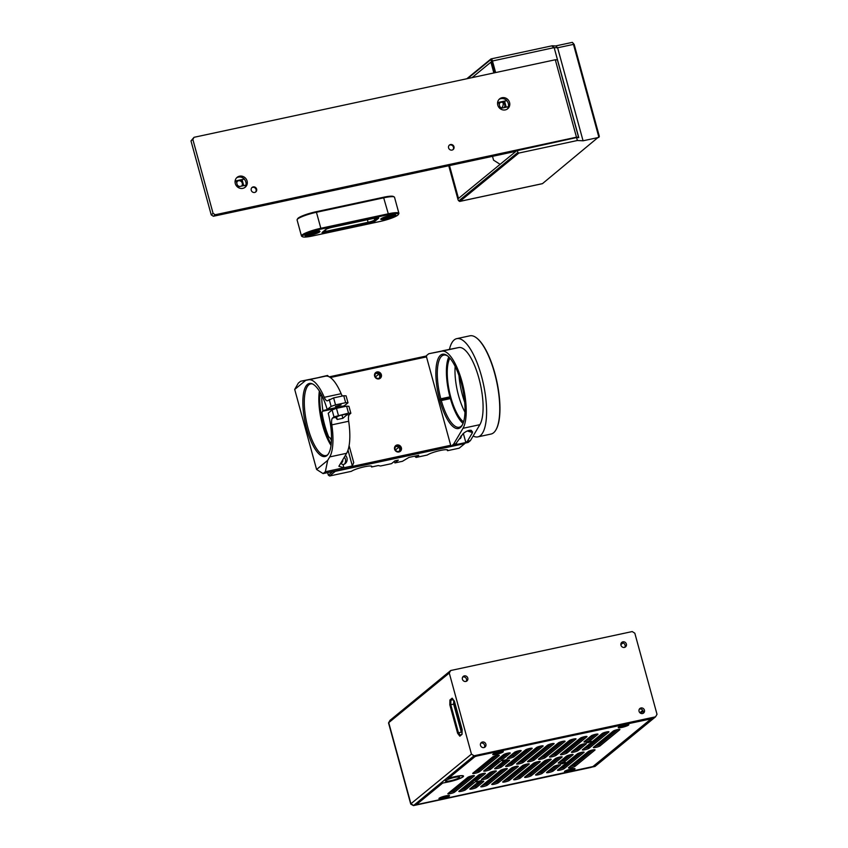 <?xml version="1.0" encoding="UTF-8"?>
<svg xmlns="http://www.w3.org/2000/svg" width="848" height="848" viewBox="0 0 848 848"><rect width="100%" height="100%" fill="white"/><g stroke="black" fill="none" stroke-linecap="round" stroke-linejoin="round"><path stroke-width="1.27" d="M515.976 150.912L576.566 137.546L578.792 137.652L554.157 47.605L551.709 45.909M516.951 150.531L458.492 198.443L449.493 165.572M495.624 72.568L492.423 60.855A2.65 0.869 -102.1 0 0 491.119 58.883A2.65 0.869 -102.1 0 0 490.981 58.947L466.813 78.747M467.64 78.578L490.441 59.89A1.823 0.604 77.9 0 1 491.427 61.215L494.596 72.79M458.63 200.7L459.468 201.315A2.65 0.869 -102.1 0 0 459.796 201.411A2.65 0.869 -102.1 0 0 459.923 201.347L518.849 153.064L517.874 152.449L458.959 200.722A1.823 0.604 77.9 0 1 458.63 200.7A1.823 0.604 77.9 0 1 457.962 199.407L448.751 165.731M576.566 137.546L577.382 140.503L518.849 153.064M517.874 152.449L517.28 150.266M572.04 42.464A2.65 0.869 77.9 0 1 572.167 42.4A2.65 0.869 77.9 0 1 572.495 42.495A2.65 0.869 77.9 0 1 573.471 44.382L574.17 44.414L599.335 136.38L542.497 183.624A2.65 0.869 77.9 0 1 542.36 183.687A2.65 0.869 77.9 0 1 542.211 183.677M598.921 137.387L583.064 140.789L557.613 47.785L573.471 44.382L598.921 137.387M577.382 140.503L583.064 140.789M574.17 44.414L572.495 42.495M552.366 45.781L555.822 45.962L557.613 47.785L554.157 47.605L491.427 61.215M493.854 72.949L490.907 62.169L472.05 77.624M501.74 107.919A6.392 5.957 50.7 0 0 503.044 102.576M500.119 164.332L493.557 160.155L492.508 156.339M499.43 103.71A2.47 2.3 -129.3 0 1 499.271 104.59M624.785 647.31A2.926 2.724 50.7 0 0 621.255 643.007M624.425 647.416A2.926 2.724 -129.3 0 1 621.807 642.371A2.926 2.724 -129.3 0 1 625.771 642.901A2.926 2.724 -129.3 0 1 624.425 647.416M466.22 681.347A2.926 2.724 50.7 0 0 462.69 677.043M465.859 681.453A2.926 2.724 -129.3 0 1 463.252 676.407A2.926 2.724 -129.3 0 1 467.206 676.948A2.926 2.724 -129.3 0 1 465.859 681.453M642.869 713.433A2.926 2.724 50.7 0 0 639.339 709.129M642.508 713.539A2.926 2.724 -129.3 0 1 639.901 708.493A2.926 2.724 -129.3 0 1 643.855 709.034A2.926 2.724 -129.3 0 1 642.508 713.539M484.314 747.48A2.926 2.724 50.7 0 0 480.784 743.166M483.954 747.576A2.926 2.724 -129.3 0 1 481.335 742.53A2.926 2.724 -129.3 0 1 485.3 743.071A2.926 2.724 -129.3 0 1 483.954 747.576M462.086 732.683L461.28 732.025L462.075 733.085M453.733 700.257L453.659 704.179L454.104 700.766M461.821 732.333L454.051 703.914M459.817 736.191L462.054 734.357L462.139 729.524L454.369 701.105L452.154 698.158L449.917 699.992L449.832 704.826L453.659 704.179L461.28 732.025L457.602 733.244L459.817 736.191L460.39 735.28L458.408 732.64L450.797 704.794L450.871 700.469L452.737 698.943M462.065 733.902L460.39 735.28M449.917 699.992L453.468 699.918M449.832 704.826L457.602 733.244M410.729 804.042L388.543 722.952A4.569 0.721 -15.3 0 1 388.575 722.825A4.569 0.721 -15.3 0 1 388.734 722.655L449.27 673.036L471.456 754.126L410.92 803.745A4.569 0.721 164.7 0 0 410.729 804.042A4.569 0.721 164.7 0 0 410.814 804.137L413.464 805.6L474.053 755.78L655.557 716.825L595.01 766.433L413.464 805.6M655.557 716.825L657.009 714.302L634.823 633.212L632.226 631.559L450.723 670.514L390.091 720.291M622.941 642.954L620.863 644.65M455.588 776.577A10.96 1.728 164.7 0 1 463.072 776.217A10.96 1.728 164.7 0 1 449.408 781.644L441.564 783.329L415.541 804.646L417.184 804.731L590.929 767.429L594.013 766.338L652.229 718.627L476.852 755.833L473.767 756.935L447.744 778.263L455.567 776.503M450.436 780.796A7.303 1.155 -15.3 0 1 445.454 781.04A7.303 1.155 -15.3 0 1 452.196 777.998A7.303 1.155 -15.3 0 1 459.552 777.181A7.303 1.155 -15.3 0 1 450.436 780.796M455.842 710.454L456.86 710.232M449.27 673.036L450.723 670.514M474.053 755.78L471.456 754.126M478.134 781.824L476.417 781.909L481.261 780.584L478.134 781.824M503.892 760.709L502.175 760.794L507.019 759.469L503.892 760.709M562.468 763.719L560.761 763.804L565.605 762.479L562.468 763.719M588.236 742.604L586.519 742.689L591.363 741.364L588.236 742.604M479.3 774.69L475.134 778.104L473.078 781.877L464.513 788.905L460.125 790.262M504.157 754.317L500.892 756.988L498.836 760.773L489.37 768.532L484.982 769.889M602.833 733.128L588.236 745.095A3.562 0.562 -15.3 0 1 587.622 745.456M591.872 735.481L589.848 737.145A3.562 0.562 -15.3 0 1 589.233 737.495M580.202 745.053L577.276 747.448A3.562 0.562 -15.3 0 1 576.661 747.809M515.128 751.964L513.104 753.618A3.562 0.562 -15.3 0 1 512.489 753.978M498.497 758.949L489.561 766.274A3.562 0.562 -15.3 0 1 488.946 766.634M503.447 761.525L500.521 763.921A3.562 0.562 -15.3 0 1 499.907 764.281M490.261 772.327L487.335 774.733A3.562 0.562 -15.3 0 1 486.72 775.083M472.739 780.065L464.693 786.647A3.562 0.562 -15.3 0 1 464.089 787.008M477.689 782.64L475.664 784.294A3.562 0.562 -15.3 0 1 475.05 784.654M577.976 753.501L563.379 765.468A3.562 0.562 -15.3 0 1 562.765 765.829M567.015 755.854L564.09 758.25A3.562 0.562 -15.3 0 1 563.475 758.61M554.433 766.157L552.408 767.822A3.562 0.562 -15.3 0 1 551.794 768.182M545.084 760.561L530.488 772.528A3.562 0.562 -15.3 0 1 529.873 772.888M523.152 765.267L508.556 777.234A3.562 0.562 -15.3 0 1 507.941 777.595M501.232 769.973L486.625 781.941A3.562 0.562 -15.3 0 1 486.01 782.301M468.329 777.044L453.733 789A3.562 0.562 -15.3 0 1 453.118 789.361M537.049 747.247L522.453 759.214A3.562 0.562 -15.3 0 1 521.838 759.575M558.98 742.541L544.384 754.508A3.562 0.562 -15.3 0 1 543.769 754.868M580.912 737.834L566.305 749.802A3.562 0.562 -15.3 0 1 565.69 750.162M613.804 730.775L599.197 742.742A3.562 0.562 -15.3 0 1 598.593 743.102M569.941 740.187L555.345 752.155A3.562 0.562 -15.3 0 1 554.73 752.515M548.02 744.894L533.413 756.861A3.562 0.562 -15.3 0 1 532.798 757.222M526.089 749.611L511.492 761.568A3.562 0.562 -15.3 0 1 510.878 761.928M493.197 756.67L478.59 768.627A3.562 0.562 -15.3 0 1 477.975 768.988M512.192 767.62L497.596 779.588A3.562 0.562 -15.3 0 1 496.981 779.948M534.123 762.914L519.517 774.881A3.562 0.562 -15.3 0 1 518.902 775.242M556.044 758.207L541.448 770.175A3.562 0.562 -15.3 0 1 540.833 770.535M588.947 751.148L574.34 763.115A3.562 0.562 -15.3 0 1 573.725 763.476M447.341 795.594L447.415 795.859A5.48 0.859 -15.3 0 1 442.412 797.364A5.48 0.859 -15.3 0 1 439.985 797.745M442.698 798.413A5.48 0.859 -15.3 0 1 438.957 798.593A5.48 0.859 -15.3 0 1 444.013 796.314A5.48 0.859 -15.3 0 1 449.535 795.7A5.48 0.859 -15.3 0 1 442.698 798.413M626.63 724.574L626.704 724.839A5.48 0.859 -15.3 0 1 621.701 726.344A5.48 0.859 -15.3 0 1 619.273 726.725M621.987 727.393A5.48 0.859 -15.3 0 1 618.245 727.573A5.48 0.859 -15.3 0 1 623.312 725.294A5.48 0.859 -15.3 0 1 628.824 724.68A5.48 0.859 -15.3 0 1 621.987 727.393M572.845 768.659L566.899 770.207M572.919 768.913A5.48 0.859 -15.3 0 1 567.916 770.429A5.48 0.859 -15.3 0 1 565.478 770.811M568.202 771.468A5.48 0.859 -15.3 0 1 564.461 771.648A5.48 0.859 -15.3 0 1 569.517 769.369A5.48 0.859 -15.3 0 1 575.029 768.754A5.48 0.859 -15.3 0 1 568.202 771.468M501.136 751.519L495.19 753.066M501.21 751.784A5.48 0.859 -15.3 0 1 496.207 753.289A5.48 0.859 -15.3 0 1 493.769 753.671M496.493 754.328A5.48 0.859 -15.3 0 1 492.752 754.508A5.48 0.859 -15.3 0 1 497.808 752.229A5.48 0.859 -15.3 0 1 503.32 751.625A5.48 0.859 -15.3 0 1 496.493 754.328M447.415 795.859L441.395 797.152M626.704 724.839L620.694 726.132M500.002 759.426L499.843 758.843M498.709 759.713L498.836 760.773M486.773 768.415L489.084 767.482L498.55 759.723M474.244 780.542L474.085 779.959M472.951 780.828L473.078 781.877M461.916 788.788L464.227 787.856L472.792 780.838M587.07 739.276L593.717 734.792M508.249 753.056L500.511 759.395M500.225 758.356L506.002 753.628M510.316 755.759L516.962 751.275M483.392 773.429L474.753 780.51M474.467 779.46L481.134 774.001M484.558 776.863L486.869 775.931L492.105 771.648M561.302 760.391L563.613 759.458L568.849 755.165M571.563 765.246L573.863 764.324L590.78 750.459M593.028 749.897L574.149 765.362L569.761 766.719M560.592 767.599L562.902 766.677L579.82 752.812M549.631 769.952L556.277 765.468M558.525 764.907L552.228 770.069L547.84 771.426M571.107 754.603L563.899 760.508L559.51 761.864M538.66 772.305L540.971 771.383L557.889 757.518M560.136 756.957L541.257 772.422L536.869 773.779M527.7 774.669L530.011 773.736L546.928 759.872M549.175 759.31L530.297 774.775L525.908 776.132M516.739 777.022L519.05 776.09L535.957 762.225M538.204 761.663L519.336 777.128L514.937 778.485M505.768 779.376L508.079 778.443L524.997 764.578M527.244 764.016L508.365 779.482L503.977 780.838M494.808 781.729L497.119 780.796L514.026 766.931M483.848 784.082L486.158 783.149L503.065 769.284M505.313 768.723L486.434 784.188L482.046 785.545M472.877 786.435L479.523 781.951M481.77 781.379L475.474 786.552L471.085 787.898M450.945 791.142L453.256 790.209L470.174 776.355M472.421 775.782L453.542 791.258L449.154 792.615M475.813 770.768L478.124 769.836L495.031 755.981M497.288 755.409L478.41 770.885L474.021 772.242M497.744 766.062L500.044 765.129L505.291 760.836M507.539 760.274L500.331 766.179L495.942 767.535M519.209 750.703L512.913 755.865L508.524 757.222M508.705 763.709L511.015 762.776L527.922 748.922M530.18 748.349L511.302 763.825L506.913 765.182M519.665 761.356L521.976 760.423L538.893 746.569M541.141 745.996L522.262 761.472L517.874 762.829M530.636 759.002L532.947 758.07L549.854 744.205M552.101 743.643L533.233 759.108L528.834 760.465M541.596 756.649L543.907 755.716L560.825 741.852M563.072 741.29L544.193 756.755L539.805 758.112M552.557 754.296L554.868 753.363L571.785 739.498M574.032 738.937L555.154 754.402L550.765 755.759M563.528 751.943L565.839 751.01L582.746 737.145M584.993 736.583L566.125 752.049L561.726 753.406M574.488 749.59L576.799 748.657L582.035 744.364M584.283 743.791L577.085 749.696L572.697 751.052M595.964 734.23L589.657 739.392L585.268 740.749M585.449 747.226L587.759 746.304L604.677 732.439M606.924 731.877L588.046 747.342L583.657 748.699M596.42 744.873L598.73 743.95L615.637 730.086M617.895 729.524L599.017 744.989L594.628 746.346M593.483 747.279A3.562 0.562 164.7 0 0 593.335 747.448A3.562 0.562 164.7 0 0 596.133 747.321A3.562 0.562 164.7 0 0 600.055 745.869L619.771 729.725A3.562 0.562 164.7 0 0 619.867 729.428A3.562 0.562 164.7 0 0 616.708 729.789A3.562 0.562 164.7 0 0 613.189 731.135L593.483 747.279M448.825 777.372L448.974 777.913L455.726 776.471A11.416 1.802 -15.3 0 1 463.517 776.09A11.416 1.802 -15.3 0 1 449.281 781.75L442.518 783.117M448.974 777.913L474.869 756.702L476.512 756.109L650.257 718.818L651.137 718.86L592.911 766.571L417.523 804.455L416.644 804.413L442.529 783.192M594.904 750.098A3.562 0.562 164.7 0 0 595.01 749.802A3.562 0.562 164.7 0 0 591.851 750.162A3.562 0.562 164.7 0 0 588.332 751.508L568.616 767.652A3.562 0.562 164.7 0 0 568.478 767.822A3.562 0.562 164.7 0 0 571.266 767.694A3.562 0.562 164.7 0 0 575.198 766.242L594.904 750.098L594.459 749.717M582.512 749.643A3.562 0.562 164.7 0 0 582.375 749.802A3.562 0.562 164.7 0 0 585.162 749.674A3.562 0.562 164.7 0 0 589.095 748.222L608.8 732.078A3.562 0.562 164.7 0 0 608.906 731.782A3.562 0.562 164.7 0 0 605.737 732.142A3.562 0.562 164.7 0 0 602.228 733.488L582.512 749.643M571.552 751.996A3.562 0.562 164.7 0 0 571.414 752.155A3.562 0.562 164.7 0 0 574.202 752.028A3.562 0.562 164.7 0 0 578.135 750.575L586.159 743.993A3.562 0.562 164.7 0 0 586.265 743.707A3.562 0.562 164.7 0 0 583.106 744.067A3.562 0.562 164.7 0 0 579.587 745.413L571.552 751.996M572.972 754.805A3.562 0.562 164.7 0 0 573.078 754.508A3.562 0.562 164.7 0 0 569.92 754.868A3.562 0.562 164.7 0 0 566.4 756.215L558.366 762.797A3.562 0.562 164.7 0 0 558.228 762.956A3.562 0.562 164.7 0 0 561.016 762.829A3.562 0.562 164.7 0 0 564.948 761.387L572.972 754.805L572.527 754.423M560.592 754.349A3.562 0.562 164.7 0 0 560.443 754.508A3.562 0.562 164.7 0 0 563.242 754.381A3.562 0.562 164.7 0 0 567.164 752.929L586.869 736.785A3.562 0.562 164.7 0 0 586.975 736.488A3.562 0.562 164.7 0 0 583.816 736.848A3.562 0.562 164.7 0 0 580.297 738.195L560.592 754.349M551.052 759.511A3.562 0.562 164.7 0 0 551.158 759.214A3.562 0.562 164.7 0 0 547.988 759.575A3.562 0.562 164.7 0 0 544.469 760.921L524.764 777.075A3.562 0.562 164.7 0 0 524.626 777.234A3.562 0.562 164.7 0 0 527.414 777.107A3.562 0.562 164.7 0 0 531.346 775.655L551.052 759.511L550.596 759.13M540.081 761.864A3.562 0.562 164.7 0 0 540.187 761.568A3.562 0.562 164.7 0 0 537.028 761.928A3.562 0.562 164.7 0 0 533.509 763.274L513.803 779.429A3.562 0.562 164.7 0 0 513.655 779.588A3.562 0.562 164.7 0 0 516.453 779.46A3.562 0.562 164.7 0 0 520.375 778.008L540.081 761.864L539.635 761.483M529.12 764.218A3.562 0.562 164.7 0 0 529.226 763.921A3.562 0.562 164.7 0 0 526.057 764.281A3.562 0.562 164.7 0 0 522.538 765.627L502.832 781.782A3.562 0.562 164.7 0 0 502.694 781.941A3.562 0.562 164.7 0 0 505.482 781.814A3.562 0.562 164.7 0 0 509.415 780.361L529.12 764.218L528.675 763.836M518.16 766.571A3.562 0.562 164.7 0 0 518.266 766.274A3.562 0.562 164.7 0 0 515.096 766.634A3.562 0.562 164.7 0 0 511.577 767.981L491.872 784.135A3.562 0.562 164.7 0 0 491.734 784.294A3.562 0.562 164.7 0 0 494.522 784.167A3.562 0.562 164.7 0 0 498.444 782.725L518.16 766.571L517.704 766.189M505.768 766.115A3.562 0.562 164.7 0 0 505.631 766.274A3.562 0.562 164.7 0 0 508.418 766.147A3.562 0.562 164.7 0 0 512.34 764.705L532.056 748.551A3.562 0.562 164.7 0 0 532.152 748.265A3.562 0.562 164.7 0 0 528.993 748.614A3.562 0.562 164.7 0 0 525.474 749.961L505.768 766.115M494.797 768.468A3.562 0.562 164.7 0 0 494.66 768.627A3.562 0.562 164.7 0 0 497.447 768.5A3.562 0.562 164.7 0 0 501.38 767.058L509.415 760.476A3.562 0.562 164.7 0 0 509.521 760.179A3.562 0.562 164.7 0 0 506.351 760.539A3.562 0.562 164.7 0 0 502.832 761.886L494.797 768.468M496.228 771.277A3.562 0.562 164.7 0 0 496.334 770.991A3.562 0.562 164.7 0 0 493.165 771.341A3.562 0.562 164.7 0 0 489.646 772.687L481.611 779.27A3.562 0.562 164.7 0 0 481.473 779.439A3.562 0.562 164.7 0 0 484.272 779.312A3.562 0.562 164.7 0 0 488.194 777.86L496.228 771.277L495.783 770.896M483.837 770.821A3.562 0.562 164.7 0 0 483.699 770.98A3.562 0.562 164.7 0 0 486.487 770.853A3.562 0.562 164.7 0 0 490.42 769.412L510.125 753.257A3.562 0.562 164.7 0 0 510.231 752.971A3.562 0.562 164.7 0 0 507.062 753.321A3.562 0.562 164.7 0 0 503.542 754.678L483.837 770.821M454.592 792.138L474.297 775.984A3.562 0.562 164.7 0 0 474.403 775.697A3.562 0.562 164.7 0 0 471.244 776.047A3.562 0.562 164.7 0 0 467.725 777.393L448.009 793.548A3.562 0.562 164.7 0 0 447.871 793.707A3.562 0.562 164.7 0 0 450.659 793.58A3.562 0.562 164.7 0 0 454.592 792.138L453.542 791.258L453.733 789M472.877 773.175A3.562 0.562 164.7 0 0 472.728 773.334A3.562 0.562 164.7 0 0 475.527 773.206A3.562 0.562 164.7 0 0 479.449 771.765L499.154 755.61A3.562 0.562 164.7 0 0 499.26 755.324A3.562 0.562 164.7 0 0 496.101 755.674A3.562 0.562 164.7 0 0 492.582 757.031L472.877 773.175M485.268 773.63A3.562 0.562 164.7 0 0 485.363 773.344A3.562 0.562 164.7 0 0 482.205 773.694A3.562 0.562 164.7 0 0 478.685 775.04L458.98 791.195A3.562 0.562 164.7 0 0 458.842 791.354A3.562 0.562 164.7 0 0 461.63 791.226A3.562 0.562 164.7 0 0 465.552 789.785L485.268 773.63L484.812 773.249M476.523 787.432L483.646 781.58A3.562 0.562 164.7 0 0 483.752 781.294A3.562 0.562 164.7 0 0 480.593 781.655A3.562 0.562 164.7 0 0 477.074 783.001L469.94 788.841A3.562 0.562 164.7 0 0 469.803 789A3.562 0.562 164.7 0 0 472.59 788.873A3.562 0.562 164.7 0 0 476.523 787.432L475.474 786.552L475.664 784.294M514.513 752.314L507.38 758.165A3.562 0.562 164.7 0 0 507.242 758.324A3.562 0.562 164.7 0 0 510.03 758.197A3.562 0.562 164.7 0 0 513.952 756.755L521.085 750.904A3.562 0.562 164.7 0 0 521.191 750.618A3.562 0.562 164.7 0 0 518.033 750.968A3.562 0.562 164.7 0 0 514.513 752.314M507.189 768.924A3.562 0.562 164.7 0 0 507.295 768.638A3.562 0.562 164.7 0 0 504.136 768.988A3.562 0.562 164.7 0 0 500.617 770.334L480.901 786.488A3.562 0.562 164.7 0 0 480.763 786.647A3.562 0.562 164.7 0 0 483.561 786.52A3.562 0.562 164.7 0 0 487.483 785.078L507.189 768.924L506.744 768.542M516.729 763.762A3.562 0.562 164.7 0 0 516.591 763.921A3.562 0.562 164.7 0 0 519.379 763.794A3.562 0.562 164.7 0 0 523.311 762.352L543.017 746.198A3.562 0.562 164.7 0 0 543.123 745.911A3.562 0.562 164.7 0 0 539.953 746.261A3.562 0.562 164.7 0 0 536.434 747.607L516.729 763.762M527.689 761.409A3.562 0.562 164.7 0 0 527.551 761.568A3.562 0.562 164.7 0 0 530.35 761.44A3.562 0.562 164.7 0 0 534.272 759.999L553.977 743.844A3.562 0.562 164.7 0 0 554.083 743.558A3.562 0.562 164.7 0 0 550.924 743.908A3.562 0.562 164.7 0 0 547.405 745.254L527.689 761.409M538.66 759.055A3.562 0.562 164.7 0 0 538.522 759.214A3.562 0.562 164.7 0 0 541.31 759.087A3.562 0.562 164.7 0 0 545.232 757.646L564.948 741.491A3.562 0.562 164.7 0 0 565.054 741.194A3.562 0.562 164.7 0 0 561.885 741.555A3.562 0.562 164.7 0 0 558.366 742.901L538.66 759.055M549.621 756.702A3.562 0.562 164.7 0 0 549.483 756.861A3.562 0.562 164.7 0 0 552.271 756.734A3.562 0.562 164.7 0 0 556.203 755.282L575.909 739.138A3.562 0.562 164.7 0 0 576.015 738.841A3.562 0.562 164.7 0 0 572.845 739.202A3.562 0.562 164.7 0 0 569.326 740.548L549.621 756.702M562.012 757.158A3.562 0.562 164.7 0 0 562.118 756.861A3.562 0.562 164.7 0 0 558.949 757.222A3.562 0.562 164.7 0 0 555.429 758.568L535.724 774.722A3.562 0.562 164.7 0 0 535.586 774.881A3.562 0.562 164.7 0 0 538.374 774.754A3.562 0.562 164.7 0 0 542.307 773.302L562.012 757.158L561.567 756.776M553.267 770.949L560.401 765.108A3.562 0.562 164.7 0 0 560.507 764.811A3.562 0.562 164.7 0 0 557.337 765.172A3.562 0.562 164.7 0 0 553.818 766.518L546.695 772.358A3.562 0.562 164.7 0 0 546.547 772.528A3.562 0.562 164.7 0 0 549.345 772.401A3.562 0.562 164.7 0 0 553.267 770.949L551.942 769.03L552.408 767.822M591.257 735.841L584.124 741.682A3.562 0.562 164.7 0 0 583.986 741.852A3.562 0.562 164.7 0 0 586.774 741.724A3.562 0.562 164.7 0 0 590.706 740.272L597.84 734.432A3.562 0.562 164.7 0 0 597.946 734.135A3.562 0.562 164.7 0 0 594.777 734.495A3.562 0.562 164.7 0 0 591.257 735.841M583.943 752.452A3.562 0.562 164.7 0 0 584.049 752.155A3.562 0.562 164.7 0 0 580.88 752.515A3.562 0.562 164.7 0 0 577.361 753.861L557.655 770.005A3.562 0.562 164.7 0 0 557.518 770.175A3.562 0.562 164.7 0 0 560.305 770.048A3.562 0.562 164.7 0 0 564.238 768.595L583.943 752.452L583.498 752.07M582.067 752.25L563.189 767.716L558.8 769.072M516.284 766.369L497.405 781.835L493.017 783.192M494.352 771.076L487.155 776.98L482.756 778.337M578.58 137.302L557.401 59.869L555.292 59.763L576.47 137.196L578.58 137.302L577.297 137.577M211.226 214.883L213.389 216.261L215.244 214.745L213.081 213.367L211.226 214.883L190.991 140.927L192.846 139.411L213.081 213.367M576.47 137.196L215.244 214.745M213.389 216.261L515.33 151.442M192.846 139.411L194.054 137.302L190.991 140.927M504.094 107.579A3.201 2.979 50.7 0 0 500.066 102.672M241.606 186.041A3.201 2.979 50.7 0 0 237.578 181.122M243.715 185.638L242.072 179.606L243.599 185.67M237.249 184.832A3.201 2.979 50.7 0 0 239.836 186.475M235.097 181.112L236.168 180.878L237.811 186.91M236.179 180.931L239.009 180.327A3.201 2.979 50.7 0 0 236.783 183.126M241.457 186.125A3.201 2.979 50.7 0 0 239.009 180.327L241.966 179.691M506.214 107.187L504.56 101.145L506.086 107.208M498.666 102.481L501.507 101.866A3.201 2.979 50.7 0 0 499.271 104.664M497.585 102.65L498.656 102.417L500.309 108.449M499.737 106.382A3.201 2.979 50.7 0 0 502.323 108.014M503.945 107.664A3.201 2.979 50.7 0 0 501.507 101.866L504.454 101.23M237.504 186.973L245.994 185.15A6.392 5.957 -129.3 0 1 244.637 187.652M236.592 177.836A6.392 5.957 -129.3 0 1 244.33 179.066L235.097 181.037M242.072 179.606L244.224 179.151A6.392 5.957 -129.3 0 1 245.909 185.171M499.09 99.375A6.392 5.957 -129.3 0 1 506.818 100.605L497.596 102.587M504.56 101.145L506.722 100.689A6.392 5.957 -129.3 0 1 508.397 106.71M499.991 108.512L508.493 106.689A6.392 5.957 -129.3 0 1 507.136 109.191M239.518 176.183A6.392 5.957 50.7 0 0 236.581 186.051A6.392 5.957 50.7 0 0 246.577 179.691A6.392 5.957 50.7 0 0 239.518 176.183M502.005 97.721A6.392 5.957 50.7 0 0 499.069 107.59A6.392 5.957 50.7 0 0 509.065 101.23A6.392 5.957 50.7 0 0 502.005 97.721M449.186 145.273A2.926 2.724 -129.3 0 1 452.864 149.757M251.824 187.641A2.926 2.724 -129.3 0 1 255.502 192.125M254.686 192.454A2.926 2.724 50.7 0 0 256.032 187.949A2.926 2.724 50.7 0 0 251.464 190.853A2.926 2.724 50.7 0 0 254.686 192.454M452.048 150.085A2.926 2.724 50.7 0 0 453.383 145.58A2.926 2.724 50.7 0 0 448.815 148.485A2.926 2.724 50.7 0 0 452.048 150.085M194.054 137.302L555.292 59.763M341.532 461.842A2.926 2.724 -129.3 0 1 341.129 462.987M330.338 377.53L426.502 356.891L450.691 445.285L351.591 466.559M398.942 451.973A3.657 3.403 50.7 0 0 400.436 446.122A3.657 3.403 50.7 0 0 394.585 447.384A3.657 3.403 50.7 0 0 398.942 451.973M378.95 378.886A3.657 3.403 50.7 0 0 380.434 373.046A3.657 3.403 50.7 0 0 374.593 374.297A3.657 3.403 50.7 0 0 378.95 378.886M398.539 451.443A2.926 2.724 -129.3 0 1 395.931 446.398A2.926 2.724 -129.3 0 1 399.885 446.938A2.926 2.724 -129.3 0 1 398.539 451.443M399.185 451.221A2.926 2.724 50.7 0 0 395.55 446.779M378.547 378.367A2.926 2.724 -129.3 0 1 375.94 373.321A2.926 2.724 -129.3 0 1 379.893 373.851A2.926 2.724 -129.3 0 1 378.547 378.367M379.194 378.134A2.926 2.724 50.7 0 0 375.558 373.703M426.523 355.969L329.225 376.851M371.594 466.983A10.96 1.728 -15.3 0 0 371.869 466.432A10.96 1.728 -15.3 0 0 362.976 467.11A10.96 1.728 -15.3 0 0 351.401 471.318L329.618 475.993L335.289 471.35L464.831 443.546L459.16 448.189L447.5 450.691A10.96 1.728 -15.3 0 0 447.776 450.14A10.96 1.728 -15.3 0 0 438.882 450.807A10.96 1.728 -15.3 0 0 427.307 455.026L416.145 457.422L418.732 455.312L408.948 457.411L402.471 461.291L394.914 462.913L398.316 460.125L394.935 460.856L391.543 463.644L380.529 465.997L378.282 465.552L371.594 466.983L371.106 466.04M394.914 462.913L394.246 461.418M416.644 455.758L415.287 456.871L416.145 457.422M415.287 456.871L415.075 456.097M447.5 450.691L447.013 449.747M328.886 475.548L329.618 475.993L328.886 475.548M332.776 471.52L328.324 475.166L327.625 472.622M378.759 374.201L375.431 376.936M398.761 447.288L395.422 450.023M334.674 407.941L322.865 410.58L321.975 412.478A39.188 12.89 77.9 0 0 328.589 436.667L330.487 438.416L331.536 438.193M338.384 415.308L336.486 408.344L332.077 409.913L333.985 416.877L348.507 413.135L350.849 413.252L349.461 414.396A8.226 2.703 -102.1 0 0 348.676 421.244A41.107 13.515 -102.1 0 1 346.609 453.288L338.882 466.294L343.906 467.757L343.048 464.63L340.567 463.464M334.589 408.058L333.582 408.895L322.547 411.259M322.865 410.58A41.107 13.515 77.9 0 1 321.731 395.285M331.473 440.642A41.107 13.515 77.9 0 1 330.487 438.416M331.208 444.182A37.354 12.285 77.9 0 1 319.749 396.334A37.354 12.285 77.9 0 1 320.035 392.168M321.742 394.956L319.749 396.334M350.849 413.252L348.941 406.287L346.599 406.171L348.507 413.135M329.225 399.472L331.123 406.436L335.532 404.867L333.624 397.903L327.826 400.616A8.226 2.703 -102.1 0 1 327.413 400.818A8.226 2.703 -102.1 0 1 324.265 397.32L341.14 393.695A41.107 13.515 -102.1 0 0 325.505 376.162L300.595 381.25L298.326 383.116L294.701 389.423L305.778 380.339L300.595 381.25M341.14 393.695A8.226 2.703 -102.1 0 0 342.412 396.016M347.998 402.811L346.09 395.846L343.747 395.73L345.655 402.694L347.998 402.811L344.129 405.885M349.1 445.666L353.733 462.584L352.344 465.944L350.076 467.81L323.088 473.597L316.59 469.463L294.701 389.423M348.009 450.129L352.344 465.944L325.346 471.742L327.678 460.379L316.59 469.463M345.433 455.259A5.851 5.448 -129.3 0 1 343.048 464.63M341.256 462.934A2.926 2.724 50.7 0 0 341.755 461.471M328.579 376.554L327.582 375.463L327.805 376.279M327.582 375.463L319.187 377.392M319.378 391.087A36.634 12.042 -102.1 0 0 331.049 445.433M332.077 409.913L328.218 413.241A37.354 12.285 -102.1 0 1 327.286 455.249A37.354 12.285 -102.1 0 1 305.174 422.558A37.354 12.285 -102.1 0 1 311.916 383.688A37.354 12.285 -102.1 0 1 327.19 409.478L331.123 406.436M327.763 454.729A36.634 12.042 77.9 0 1 326.045 455.546A36.634 12.042 77.9 0 1 306.573 422.262A36.634 12.042 77.9 0 1 310.665 383.921A36.634 12.042 77.9 0 1 312.562 383.953M336.486 408.344L346.599 406.171M333.985 416.877L332.586 418.011A8.226 2.703 -102.1 0 0 331.812 424.869L348.676 421.244M335.575 417.375L339.794 415.499L345.443 414.29L346.779 414.905L342.889 418.297L337.239 419.506L335.575 417.375L332.586 418.011M335.532 404.867L345.655 402.694M333.624 397.903L343.747 395.73M337.451 406.351L335.448 406.446L341.087 404.909L337.451 406.351M341.988 415.032L342.889 418.297M336.518 416.887L337.239 419.506M327.678 460.379L329.734 456.913A41.107 13.515 -102.1 0 0 331.812 424.869M324.265 397.32A41.107 13.515 -102.1 0 0 308.64 379.777L305.778 380.339M323.088 473.597L325.346 471.742M344.394 464.132A5.851 5.448 50.7 0 0 344.352 457.083M340.779 463.103A2.926 2.724 50.7 0 0 342.709 459.86M442.349 350.998L449.44 349.376A50.244 16.525 77.9 0 1 456.765 338.638A50.244 16.525 77.9 0 1 482.533 380.19A50.244 16.525 77.9 0 1 480.403 435.607A50.244 16.525 77.9 0 1 477.859 436.879A50.244 16.525 77.9 0 1 473.142 436.01L470.417 440.6L468.149 442.455L451.284 446.08L450.691 445.285M426.502 356.891L426.523 355.588L428.791 353.733L441.893 351.167A41.107 13.515 -102.1 0 1 462.033 381.876A41.107 13.515 -102.1 0 1 462.997 428.304L453.553 444.225L451.284 446.08M462.51 424.657A36.899 12.137 77.9 0 1 461.068 426.311A36.899 12.137 77.9 0 1 459.203 427.244A36.899 12.137 77.9 0 1 441.289 400.553L440.388 399.927L450.002 397.86L449.928 396.853A36.899 12.137 77.9 0 1 448.793 356.997M463.05 423.406A36.899 12.137 77.9 0 1 450.405 398.602L450.002 397.86M440.388 399.927L440.812 398.814A36.899 12.137 77.9 0 1 443.716 355.079A36.899 12.137 77.9 0 1 447.786 356.075M496.091 429.565A49.873 16.398 -102.1 0 0 496.207 429.374A49.873 16.398 -102.1 0 0 496.843 381.42A49.873 16.398 -102.1 0 0 476.576 337.949A49.873 16.398 -102.1 0 0 476.396 337.811M456.765 338.638L469.93 335.808A50.244 16.525 77.9 0 1 476.216 337.674A50.244 16.525 77.9 0 1 496.621 381.462A50.244 16.525 77.9 0 1 495.985 429.766A50.244 16.525 77.9 0 1 493.557 432.787A50.244 16.525 77.9 0 1 491.013 434.049L477.859 436.879M460.347 427.572A38.001 12.497 -102.1 0 0 462.181 425.293A38.001 12.497 -102.1 0 0 462.658 388.755A38.001 12.497 -102.1 0 0 447.225 355.641A38.001 12.497 -102.1 0 0 437.536 390.493A38.001 12.497 -102.1 0 0 460.347 427.572M463.57 421.891A34.715 11.416 77.9 0 1 449.408 391.596A34.715 11.416 77.9 0 1 449.885 358.163M449.44 349.376L458.768 347.553A41.107 13.515 77.9 0 1 478.908 378.25A41.107 13.515 77.9 0 1 479.862 424.678L473.142 436.01M460.909 436.285L461.121 437.133A2.926 2.724 -129.3 0 1 459.298 438.988M449.758 349.408L428.791 353.733M442.624 350.765L449.769 349.365M463.093 433.667C466.23 431.07 468.976 429.968 471.308 430.349L472.527 432.575L467.375 441.246L465.838 442.518L455.037 444.84L463.093 433.667M467.29 430.964L472.527 432.575M463.347 433.445L465.838 442.518M461.301 436.413L461.153 435.861M470.417 440.6L467.375 441.246M456.584 443.568L453.553 444.225M319.113 230.667L319.675 231.917L318.668 231.027M381.07 218.731L381.112 218.72A7.823 1.23 164.7 0 1 388.946 215.742A7.823 1.23 164.7 0 1 395.804 215.01A7.823 1.23 164.7 0 1 388.649 218.36A7.823 1.23 164.7 0 1 380.784 219.123A7.823 1.23 164.7 0 1 381.091 218.731L381.07 218.731M376.141 217.894L376.83 219.547L375.908 217.925M320.809 229.14L388.278 214.661A14.798 2.332 -15.3 0 1 398.295 214.586A14.798 2.332 -15.3 0 1 379.936 221.498L312.467 235.988A14.798 2.332 -15.3 0 1 302.641 236.783A14.798 2.332 -15.3 0 1 320.809 229.14L320.83 228.282A15.529 2.449 164.7 0 0 301.464 235.967A15.529 2.449 164.7 0 0 301.761 236.295L302.641 236.783M319.654 231.917A7.823 1.23 164.7 0 0 319.897 231.303A7.823 1.23 164.7 0 0 312.096 232.278A7.823 1.23 164.7 0 0 304.877 235.415A7.823 1.23 164.7 0 0 311.099 235.076A7.823 1.23 164.7 0 0 319.632 231.928M325.388 229.755L322.293 232.288A5.904 0.933 164.7 0 0 322.049 232.585A5.904 0.933 164.7 0 0 326.077 232.479L368.244 223.427A5.904 0.933 164.7 0 0 375.367 220.893L378.452 218.36A5.904 0.933 164.7 0 0 378.653 217.894A5.904 0.933 164.7 0 0 374.668 218.169L332.501 227.222A5.904 0.933 164.7 0 0 325.388 229.755M394.225 196.959L393.345 196.471A14.798 2.332 164.7 0 0 383.519 197.255L388.299 213.791L320.83 228.282L316.442 212.276L383.921 197.785A15.529 2.449 -15.3 0 1 394.225 196.959A15.529 2.449 -15.3 0 1 394.521 197.277L398.899 213.283A15.529 2.449 164.7 0 0 388.299 213.791L388.278 214.661M398.295 214.586L398.804 213.717A15.529 2.449 164.7 0 0 398.899 213.283M301.464 235.967L297.086 219.961A15.529 2.449 -15.3 0 1 297.182 219.526A15.529 2.449 -15.3 0 1 316.442 212.276L316.05 211.746A14.798 2.332 164.7 0 0 297.69 218.657L297.182 219.526M383.519 197.255L316.05 211.746M490.981 58.947L490.441 59.89M542.497 183.624L459.923 201.347L458.959 200.722M413.517 805.399L410.92 803.745L388.734 722.655L390.186 720.132M642.763 710.359L639.869 712.723M640.484 713.189L643.102 711.048M490.42 769.412L489.37 768.532L489.561 766.274M465.552 789.785L464.513 788.905L464.693 786.647M589.848 737.145L589.657 739.392L590.706 740.272M513.104 753.618L512.627 754.826L513.952 756.755M487.335 774.733L487.155 776.98L488.194 777.86M564.09 758.25L563.899 760.508L564.948 761.387M574.34 763.115L573.863 764.324L575.198 766.242M563.379 765.468L562.902 766.677L564.238 768.595M541.448 770.175L540.971 771.383L542.307 773.302M530.488 772.528L530.011 773.736L531.346 775.655M519.517 774.881L519.05 776.09L520.375 778.008M508.556 777.234L508.079 778.443L509.415 780.361M497.596 779.588L497.119 780.796L498.444 782.725M486.625 781.941L486.434 784.188L487.483 785.078M478.59 768.627L478.41 770.885L479.449 771.765M500.521 763.921L500.331 766.179L501.38 767.058M511.492 761.568L511.015 762.776L512.34 764.705M522.453 759.214L522.262 761.472L523.311 762.352M533.413 756.861L532.947 758.07L534.272 759.999M544.384 754.508L543.907 755.716L545.232 757.646M555.345 752.155L554.868 753.363L556.203 755.282M566.305 749.802L565.839 751.01L567.164 752.929M577.276 747.448L576.799 748.657L578.135 750.575M588.236 745.095L587.759 746.304L589.095 748.222M599.197 742.742L598.73 743.95L600.055 745.869M416.644 804.413L416.495 803.872M327.413 409.478L344.277 405.853M346.472 415.032L349.461 414.396M346.609 453.288L329.734 456.913M325.505 376.162L308.64 379.777M441.289 400.553L450.405 398.602M440.812 400.076L450.161 398.072M440.663 399.525L450.012 397.511M440.812 398.814L449.928 396.853M464.715 402.259A35.934 11.819 77.9 0 1 458.991 375.59M455.164 366.442A34.715 11.416 -102.1 0 0 464.98 412.17M460.517 436.943L461.121 437.133M458.768 347.553L441.893 351.167M468.626 430.487L472.442 431.664M479.862 424.678L462.997 428.304M319.134 231.101L319.293 231.684M375.367 220.893L376.512 219.303M376.618 219.219L378.452 218.36M376.13 218.773L374.689 219.95A1.283 1.187 50.7 0 0 375.017 220.533A5.65 0.89 164.7 0 1 368.202 222.96L368.085 222.303L325.918 231.356L326.035 232.013L368.244 223.427M374.233 218.265L374.689 219.95A5.48 0.859 -15.3 0 1 368.085 222.303L367.385 219.727M318.583 231.091A7.399 1.166 -15.3 0 1 312.414 233.433A7.399 1.166 -15.3 0 1 305.905 234.557M394.49 214.798A7.399 1.166 -15.3 0 1 388.32 217.141A7.399 1.166 -15.3 0 1 381.812 218.265M380.89 218.932A7.643 1.208 164.7 0 0 388.564 218.042A7.643 1.208 164.7 0 0 395.624 214.904M304.983 235.235A7.643 1.208 164.7 0 0 311.428 234.663A7.643 1.208 164.7 0 0 319.336 231.716M377.381 217.745L376.342 218.604M325.462 229.691L325.918 231.356A5.48 0.859 -15.3 0 1 322.929 231.758M322.272 232.299A5.65 0.89 164.7 0 0 326.035 232.013L326.077 232.479M459.796 201.411L542.36 183.687M491.119 58.883L552.016 45.813M572.167 42.4L555.641 45.951M390.101 720.217L388.575 722.825M473.099 781.379L472.707 779.948M498.857 760.264L498.465 758.833M416.591 804.498L416.432 803.925M327.339 409.51L344.203 405.885"/></g></svg>
